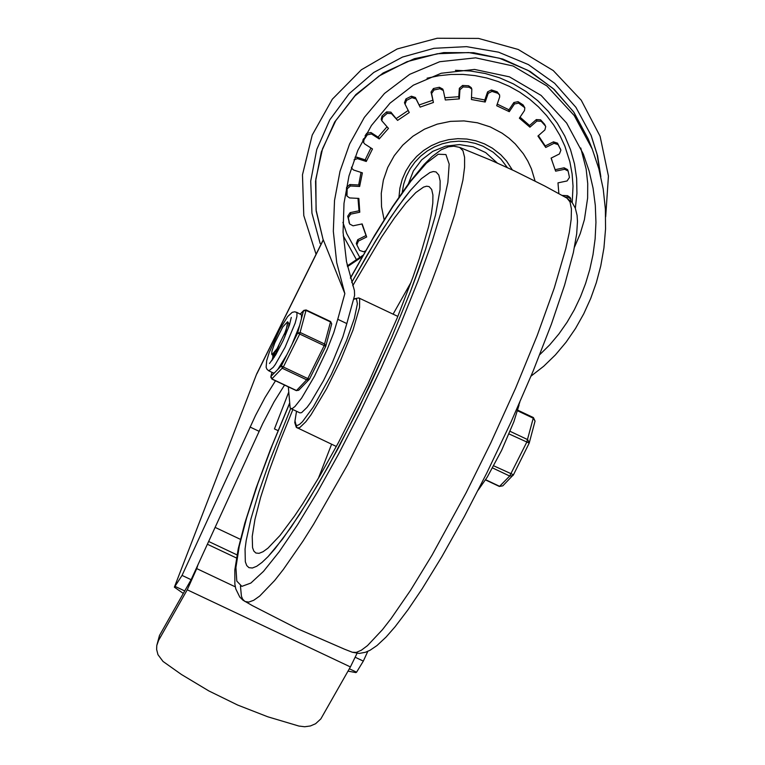 <?xml version="1.0" encoding="UTF-8"?>
<svg xmlns="http://www.w3.org/2000/svg" width="765" height="765" viewBox="0 0 765 765"><rect width="100%" height="100%" fill="white"/><g stroke="black" fill="none" stroke-linecap="round" stroke-linejoin="round"><path stroke-width="1.15" d="M358.307 409.265L391.709 337.279L410.614 291.102L425.512 249.553L435.514 215.099L440.038 189.768L440.143 181.009L438.814 175.042L436.05 171.953L433.325 171.532L429.949 172.517L421.352 178.694L410.518 190.303L404.36 198.049L390.752 217.155L375.778 240.593L351.69 282.409L367.908 253.741L383.408 228.372L397.752 207.028L410.518 190.303L421.352 178.694L429.949 172.517L433.325 171.532L436.05 171.953L438.814 175.042L440.143 181.009L440.038 189.768L435.514 215.099L425.512 249.553L418.627 269.586L410.614 291.102L391.709 337.279L369.897 385.378L338.293 448.089L318.45 483.614L299.631 514.357L282.61 539.019L268.113 556.566L262.003 562.418L256.744 566.253L252.383 568.013L248.979 567.678L252.383 568.013L256.744 566.253L262.003 562.418L268.113 556.566L275.008 548.735L290.853 527.515L308.869 499.669L328.3 466.363L358.307 409.265M290.69 408.491L269.796 460.74L258.933 491.876L250.977 518.775L246.196 540.482L245.058 549.155L245.326 561.759L246.732 565.574L248.979 567.678L246.732 565.574L245.326 561.759L245.058 549.155L246.196 540.482L250.977 518.775L258.933 491.876L269.796 460.74L290.69 408.491M292.871 409.533L279.885 441.596L269.012 471.25L260.597 497.489L254.946 519.435L252.23 536.361L252.555 547.683L253.856 551.116L255.902 553.028L259.058 553.334L263.093 551.699L267.96 548.151L280.009 535.481L294.678 515.84L302.806 503.647L320.239 475.18L338.608 442.285L367.869 384.231L397.217 317.924L412.985 277.007L419.363 258.465L428.62 226.564L431.374 213.674L432.808 203.108L432.914 194.989L431.68 189.471L429.127 186.612L426.641 186.211L423.58 187.081L415.806 192.579L406.014 202.964L394.482 217.939L381.515 237.083L352.742 285.718M288.52 327.745L288.979 323.672L287.583 321.769L282.763 326.942L274.731 343.007L271.967 351.03L271.699 354.109L272.876 355.142L277.112 348.601L285.001 332.565L287.114 326.473L287.736 321.883L284.829 336.858M273.086 359.014L274.53 353.277M278.89 345.541L274.023 357.571M272.005 354.731L277.112 348.601M492.574 467.941L509.7 476.04L512.913 475.562L513.43 474.816M509.031 433.937L529.208 443.098L527.754 439.674L510.112 431.336M517.551 410.776L533.387 418.264L535.051 421.104L529.208 443.098L513.478 474.788L493.731 465.828M271.948 360.65L273.516 354.702L271.948 360.65M289.801 323.997L288.96 324.924M325.737 346.344L324.771 344.107L300.291 332.536L297.633 333.062L325.737 346.344M268.821 370.843L273.258 367.305L275.314 364.465L285.039 347.329L295.137 323.213L296.906 316.461L296.973 312.732L294.974 311.785L292.259 312.302L287.669 316.547L279.636 329.495L269.194 352.617L266.689 360.621L266.124 367.286L267.023 369.342L268.821 370.843L273.354 372.985L274.559 372.737L270.963 376.399L270.934 377.7M274.559 372.737L277.791 369.447L286.999 354.491L281.386 365.785L282.505 368.386L306.975 379.956L309.462 379.144M296.351 390.475L298.704 390.246L296.552 390.571L272.082 379L270.963 376.399L272.024 372.354M300.406 314.042L303.456 310.944L306.115 310.427L330.595 321.998L331.704 323.882L330.614 321.539L306.134 309.968L299.593 334.276L283.346 367.009L281.386 365.785L277.791 369.447M286.999 354.491L292.029 344.355L299.641 325.421L301.448 318.575L301.506 314.874L296.533 312.216M605.679 216.782L608.433 176.065L600.085 136.256L581.237 100.215L553.267 70.571L518.182 49.457L478.546 38.422L437.207 38.25L397.188 48.96L361.357 69.778L332.345 99.182L312.225 135.061L302.471 174.803L303.781 215.529L316.069 254.296M600.85 176.763L597.57 155.754L591.163 135.51L575.911 107.329L554.644 83.289L528.414 64.595L498.551 52.173L466.545 46.646L434.004 48.3L402.553 57.05L373.769 72.455L349.098 93.741L329.772 119.847L316.767 149.452L310.724 181.095L311.948 213.167L320.191 243.595M600.334 174.563L597.082 154.415L590.943 134.956M384.126 219.765L381.525 206.693L381.266 193.344L383.361 180.119L387.74 167.43L394.271 155.649L402.772 145.13L412.966 136.208L424.546 129.142L437.178 124.15L450.461 121.377L464.001 120.918L477.389 122.783L490.212 126.904L502.079 133.167L508.993 138.197L515.294 143.963L523.403 153.832L527.831 161.099L531.407 168.816L535.07 181.028M564.924 196.978L568.165 197.15L570.786 198.996L570.929 201.185M570.786 198.996L570.202 197.542L567.582 195.687L562.112 195.41M354.042 159.789L357.484 158.651L356.901 157.188L365.689 160.019L366.272 161.472L372.478 148.974L364.762 143.992L363.624 142.615L363.93 139.852L367.296 134.841L371.494 133.961L370.91 132.498L378.627 137.48L379.211 138.934L388.467 128.405L381.802 120.736L382.624 117.38L387.186 113.383L391.46 113.603L390.877 112.139L397.58 120.392L409.256 112.541L405.048 104.164L406.531 100.378L411.962 97.652L416.026 98.962L415.433 97.499L420.128 107.11L433.42 102.481L431.613 93.531L433.994 89.983L439.932 88.74L443.346 90.528L445.316 99.986L459.325 98.895L459.928 89.754L463.15 86.923L469.203 87.239L471.823 89.094L471.431 99.517L485.201 102.032L488.185 93.33L492.029 91.408L497.766 93.254L499.612 94.965L499.66 97.021L496.686 105.723L509.28 111.68L514.434 104.002L518.641 103.122L524.819 107.75L524.513 110.504L519.368 118.183L529.925 127.172L536.896 121.052L541.18 121.262L545.177 125.709L545.722 126.579L544.9 129.926L537.929 136.055L545.732 147.463L554.051 143.304L558.106 144.614L560.898 150.16L559.416 153.956L551.096 158.116L555.62 171.169L564.713 169.266L568.127 171.054L569.466 177.413L567.085 180.961L557.981 182.864L558.871 193.612M568.127 171.054L567.544 169.591L564.13 167.803L555.199 169.677M560.898 150.16L557.522 143.151L553.458 141.85L545.149 146.01L545.732 147.463M545.722 126.579L544.594 124.246L540.587 119.809L536.313 119.589L529.342 125.718L529.925 127.172M524.819 107.75L523.097 104.91L518.048 101.659L513.851 102.539L508.696 110.217L509.28 111.68M499.612 94.965L497.183 91.79L491.436 89.945L487.592 91.867L484.618 100.569L485.201 102.032M471.823 89.094L471.24 87.631L468.62 85.776L462.567 85.47L459.344 88.3L458.742 97.432L459.325 98.895M443.346 90.528L442.763 89.075L439.349 87.277L433.411 88.53L431.03 92.077L433.42 102.481M415.433 97.499L411.379 96.199L405.938 98.915L404.465 102.711L405.048 104.164M390.877 112.139L386.602 111.92L382.041 115.926L381.219 119.273L381.802 120.736M362.83 139.938L363.624 142.615M370.91 132.498L366.712 133.378L365.106 135.778M365.507 250.882L363.719 251.771L359.655 250.471L356.873 244.915L358.355 241.118L366.674 236.968L362.151 223.916L353.057 225.818L349.643 224.021L348.305 217.671L350.686 214.124L350.102 212.66L359.196 210.758L359.78 212.221L358.861 198.412L349.595 197.934L346.975 196.079L347.167 188.821L350.389 185.991L349.806 184.537L359.062 185.006L359.646 186.469L362.38 172.852L353.593 170.021L351.747 168.31L351.537 167.124M356.901 157.188L355.027 157.198M349.806 184.537L346.583 187.368L346.191 193.335L346.975 196.079M350.102 212.66L347.721 216.208L349.643 224.021M366.062 235.515L357.762 239.665L356.289 243.452L356.873 244.915M545.244 145.952L538.407 135.625M529.581 125.508L520.047 117.169M508.974 109.806L497.24 104.107M484.819 99.976L471.565 97.442M458.79 96.706L444.857 97.738M432.684 100.253L419.191 104.948M408.204 110.456L396.49 118.374M387.014 126.789L378.063 137.117M370.92 147.961L365.163 159.847M361.032 172.421L358.68 184.987M357.991 198.365L359.014 210.796M361.902 223.963L365.785 234.826M350.686 214.124L359.78 212.221M350.389 185.991L359.646 186.469M357.484 158.651L366.272 161.472M371.494 133.961L379.211 138.934M391.46 113.603L397.58 120.392M416.026 98.962L420.128 107.11M359.799 257.442L346.717 233.545L342.911 222.366M427.061 78.202L438.909 75.725L450.939 74.463L463.016 74.425L475.008 75.611L486.808 78.011L498.273 81.597L509.289 86.34L519.741 92.173L529.514 99.048L538.493 106.89L546.602 115.611L553.745 125.116L559.856 135.319L564.847 146.096L569.858 161.74L572.105 173.865L573.033 186.172L572.201 202.62M183.304 593.43L174.372 587.166L256.629 374.037L323.27 239.789L344.843 293.617L336.724 262.691L333.33 231.317L334.515 200.507L339.995 171.341L349.605 143.983L364.37 117.361L384.489 93.464L409.686 74.339L439.712 61.716L475.658 57.844L513.038 65.981L546.927 85.967L574.247 115.572L592.187 148.926L598.852 168.778L603.212 188.984L605.383 209.151L605.555 228.926L603.929 247.965L600.755 265.971L596.327 282.658L590.714 298.436L583.762 313.784L575.529 328.453L566.062 342.213L555.438 354.864L543.743 366.225L531.034 376.122M184.728 590.924L191.116 579.698L262.72 423.58L274.071 401.826L284.551 385.063M275.486 380.779L265.006 397.542L255.52 415.481L182.051 575.414L174.621 586.898M349.347 668.773L356.576 672.186L355.897 672.588L348.018 671.125M256.629 374.037L174.372 587.166M356.576 672.186L363.327 661.103L367.793 651.369M539.765 354.654L549.758 344.824L558.88 333.97L567.085 322.237L574.305 309.787L580.501 296.763L585.636 283.366L589.767 269.538L592.999 254.668L595.122 238.871L595.945 222.376L595.313 205.403L593.076 188.19L589.117 171.006L583.36 154.109L566.626 123.031L541.123 95.424L509.442 76.844L474.558 69.433L441.166 73.258L413.358 85.183L390.035 103.141L371.436 125.498L357.829 150.37L348.983 175.95L344.001 203.308L343.064 232.216L346.497 261.649L354.434 290.624L354.597 295.462L346.822 323.576L337.757 319.282L344.843 293.617M519.751 402.505L518.718 404.838M478.135 490.202L487.276 477.083L501.63 450.346L513.879 421.706L519.072 405.001M346.822 323.576L342.873 336.83L332.306 362.677L323.547 380.53L310.714 402.352L307.1 407.305L301.611 412.651L299.928 412.87L290.853 408.587L292.546 408.367L294.965 406.483L301.649 398.068L314.482 376.246L327.238 349.347L333.808 332.546L337.757 319.282M288.319 386.841L290.126 407.735L290.853 408.587M235.295 586.841L196.739 568.605L187.243 589.796L158.632 640.295L156.796 645.44L156.624 649.428L157.963 654.677L163.012 661.438L181.439 674.491L208.807 690.91L237.676 705.053L267.788 716.795L298.895 726.052L304.7 726.75L310.418 725.956L315.582 723.738L320.841 718.899L350.399 666.927L357.035 653.348M156.796 645.44L159.455 635.552L185.369 589.796M196.739 568.605L197.944 564.78M362.122 256.801L347.52 266.622M207.363 544.231L236.442 557.981M278.011 430.599L274.453 428.926L288.768 392.043M215.08 527.372L240.43 539.354M362.973 255.3L347.348 265.818M208.625 541.457L237.007 554.874M289.734 403.184L272.426 444.828L257.882 483.518L246.684 517.723L239.273 546.095L235.926 567.496L236.796 581.104L241.845 586.363L250.863 583.064L263.504 571.35L279.263 551.68L297.518 524.819L317.561 491.838L338.579 454.028L359.76 412.899L381.104 368.233L400.793 323.643L417.977 281.023L431.919 242.228L442.027 208.902L447.869 182.481L449.179 164.102L445.918 154.549L438.23 154.234L426.43 163.165L411.025 180.961L392.684 206.856L372.201 239.741L350.437 278.202M240.44 585.961L241.424 596.241L242.62 599.11L244.934 601.481L248.759 602.103L253.703 600.286L259.698 596.059L274.597 580.568L283.337 569.476L302.95 541.161L313.602 524.255L347.597 464.728L384.126 392.282L409.285 336.753L431.068 283.471L440.267 258.685L454.63 214.659L462.901 180.186L464.584 167.191L464.594 157.294L462.93 150.657L459.612 147.377L453.817 146.211L448.443 146.794L441.166 149.787L431.823 156.768L424.078 164.523L409.351 182.519L392.655 206.454L374.448 235.601L350.38 278.011M289.705 402.906L270.628 448.978L255.998 488.319L244.848 523.011L238.259 548.696L234.826 569.896L234.865 584.202L235.811 588.983L239.799 597.082L242.993 600.209L252.354 605.622L297.719 628.83L344.432 649.16L352.34 652.258L356.337 652.402L361.396 650.183L367.477 645.622L382.424 629.71L391.135 618.512L410.595 590.226L432.072 555.084L466.115 492.794L490.709 443.088L515.591 388.218L537.212 335.491L554.29 287.984L565.832 248.453L569.313 232.426L571.187 219.211L571.426 208.998L570.021 201.95L567.008 198.154L544.642 185.962L514.233 170.815L491.034 160.277L459.612 147.377M296.552 411.274L294.974 420.721L296.065 425.158L297.595 425.369L299.737 424.221L302.443 421.735L313.334 406.961L331.235 374.697L346.545 340.54L354.31 318.556L357.398 303.81L356.567 299.268L355.295 298.752L353.487 299.411M295.921 425.034L297.26 427.998L299.813 427.53L305.818 421.764L311.02 414.793L326.617 388.687L340.683 360.143L353.019 330.011L359.55 307.53L359.655 298.933L358.756 297.92L353.612 298.952M411.092 282.228L393.095 314.157M331.599 444.236L318.345 478.402M535.051 421.104L533.415 417.575L526.702 442.294L509.7 476.04L499.602 486.311L485.632 479.712M513.468 474.721L502.815 485.832L499.354 486.454L485.517 479.913M330.614 321.539L324.073 345.857L307.826 378.579L283.346 367.009L271.881 378.885M299.641 325.421L297.633 333.062L292.029 344.355M300.282 313.985L303.82 310.38L306.134 309.968L303.456 310.944L301.448 318.575M325.708 346.411L309.5 379.115L307.826 378.579L296.39 390.657L271.91 379.086L270.82 376.743L271.977 372.335M512.359 169.926L506.554 161.023L500.788 154.75L492.383 148.181L484.417 143.858L475.859 140.789L466.918 139.048L457.786 138.666L448.692 139.66L439.827 141.994L431.412 145.627L423.638 150.466L416.686 156.404L410.709 163.299L405.852 171.006L402.218 179.326L399.913 188.075L398.967 197.054M497.336 163.06L485.708 152.608L473.191 146.794L459.497 144.585L445.66 146.153L432.732 151.374L421.687 159.847L413.368 170.939L408.395 183.81M402.227 192.359L403.662 184.231L406.292 176.38L410.059 168.979L414.869 162.19L420.635 156.156L427.224 151.011L434.491 146.861L442.275 143.801L450.422 141.888L458.751 141.181L467.08 141.678L475.228 143.371L483.011 146.23L493.176 152.197L501.018 159.225L507.358 167.602M567.582 195.687L568.165 197.15M564.13 167.803L564.713 169.266M558.106 144.614L557.522 143.151M553.458 141.85L554.051 143.304M560.21 148.477L560.793 149.94M541.18 121.262L540.587 119.809M536.313 119.589L536.896 121.052M544.594 124.246L545.177 125.709M518.641 103.122L518.048 101.659M513.851 102.539L514.434 104.002M523.097 104.91L523.681 106.373M492.029 91.408L491.436 89.945M487.592 91.867L488.185 93.33M497.183 91.79L497.766 93.254M463.15 86.923L462.567 85.47M459.344 88.3L459.928 89.754M468.62 85.776L469.203 87.239M433.994 89.983L433.411 88.53M431.03 92.077L431.613 93.531M439.349 87.277L439.932 88.74M406.531 100.378L405.938 98.915M411.379 96.199L411.962 97.652M382.624 117.38L382.041 115.926M386.602 111.92L387.186 113.383M363.93 139.852L363.48 138.733M366.712 133.378L367.296 134.841M346.774 194.798L346.191 193.335M346.583 187.368L347.167 188.821M349.49 223.514L348.907 222.06M347.721 216.208L348.305 217.671M358.355 241.118L357.762 239.665M588.142 138.847L573.941 112.331L554.3 89.515L530.126 71.441L502.787 59.029L473.631 52.709L443.729 52.594L414.401 58.695L383.102 73L355.859 94.573L334.668 122.017L321.329 151.977L315.562 181.276L316.184 211.044L323.184 239.952L316.079 209.964L315.849 179.087L322.524 148.821L335.768 120.66L354.931 95.979L379.077 75.993L407.018 61.678L437.398 53.741L468.706 52.565L499.421 58.207L528.032 70.399L553.133 88.539L573.501 111.728L588.142 138.847L592.196 148.926M574.496 247.114L580.224 233.65L584.403 219.651L587.625 198.049L587.721 183.514L586.162 169.084L580.769 148.018M347.128 264.786L347.683 265.589M356.452 259.689L343.246 235.773M455.424 70.313L470.465 71.002L485.287 73.516L499.65 77.829L513.334 83.873L526.129 91.561L537.843 100.77L548.285 111.346L557.293 123.136L564.742 135.969L570.499 149.624L574.486 163.901L576.647 178.589L576.934 193.44L575.347 208.243M250.021 427.013L259.086 431.297M256.839 373.856L323.327 239.904M191.116 579.698L182.051 575.414M175.29 586.487L184.719 590.943M363.327 661.103L355.295 657.307M158.632 640.295L159.455 635.552M187.243 589.796L350.399 666.927M567.018 198.164L572.287 202.735L575.328 208.204L577.087 215.414L577.479 221.429L576.686 233.841L573.348 252.584L564.599 285.068L551.45 323.997L533.176 370.958L511.106 421.859L486.712 473.172L464.269 516.671L442.017 556.432L422.031 589.002L407.955 609.801L395.075 626.774L386.076 637.054L376.982 645.555L370.078 650.24L365.383 652.296L359.225 653.425L352.34 652.258M296.495 411.245L294.755 422.567L296.284 427.319L336.351 446.473M397.848 316.404L358.756 297.92M289.132 326.005L288.979 323.672M273.019 358.718L272.78 355.094M533.415 417.575L517.723 410.164M499.354 486.454L502.815 485.832M298.704 390.246L309.5 379.115L325.737 346.392L331.704 323.882M269.49 363.509L275.687 354.874L283.232 340.396L289.399 325.221L291.293 317.389M351.747 168.31L351.422 167.497M551.957 160.181L551.116 158.106"/></g></svg>
